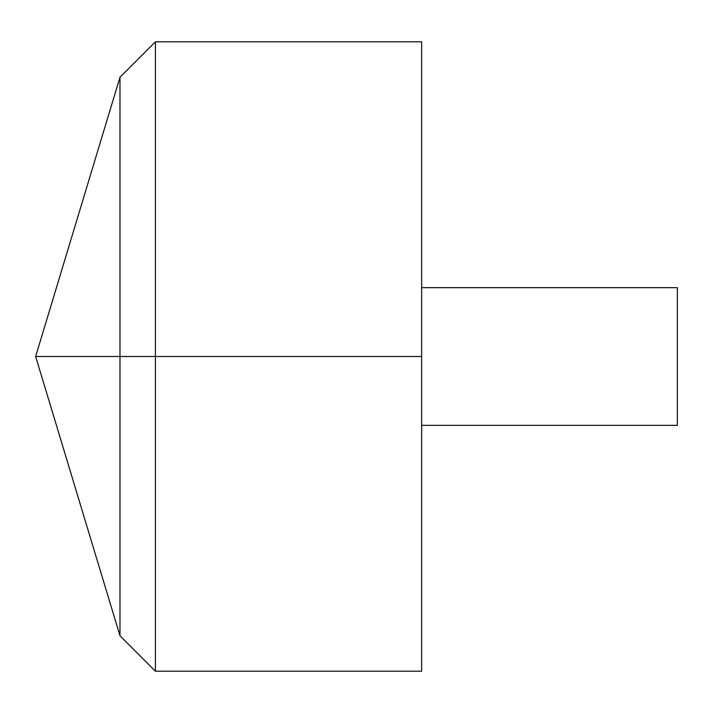 <?xml version="1.0" encoding="UTF-8"?>
<svg xmlns="http://www.w3.org/2000/svg" width="713" height="713" viewBox="0 0 713 713"><rect width="100%" height="100%" fill="white"/><g stroke="black" fill="none" stroke-linecap="round" stroke-linejoin="round"><path stroke-width="1.07" d="M421.65 41.8L421.65 671.2L155.407 671.2L155.407 41.8L421.65 41.8M155.407 671.2L119.98 635.773L35.65 356.5L119.98 77.227L119.98 635.773L119.98 77.227L155.407 41.8M421.65 287.66L677.35 287.66L677.35 425.34L421.65 425.34M421.65 356.5L35.65 356.5L421.65 356.5"/></g></svg>
